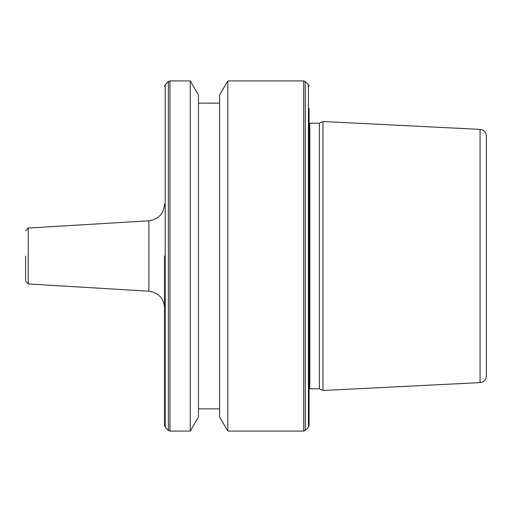 <?xml version="1.0" encoding="UTF-8"?>
<svg xmlns="http://www.w3.org/2000/svg" width="512" height="512" viewBox="0 0 512 512"><rect width="100%" height="100%" fill="white"/><g stroke="black" fill="none" stroke-linecap="round" stroke-linejoin="round"><path stroke-width="0.77" d="M25.6 256L25.6 281.178L25.6 256M164.563 256L164.563 425.728L164.563 256M319.341 256L319.341 388.794L322.982 390.49L322.982 121.51L319.341 123.206L319.341 256M309.082 108.563L309.082 425.728L308.435 427.296L305.286 430.445L305.286 81.555L303.718 80.909L303.718 431.091L305.286 430.445M227.802 431.091L219.59 416.87L219.59 95.13L227.802 80.909L227.802 431.091L303.718 431.091M190.259 80.909L198.47 95.13L198.47 416.87L190.259 431.091L190.259 80.909L169.933 80.909L169.933 431.091L190.259 431.091M480.064 382.618L480.064 129.382C483.936 129.926 486.048 132.147 486.4 136.038L486.4 375.962C486.048 379.853 483.936 382.074 480.064 382.618L322.982 390.49M28.211 283.949L148.883 291.187L148.883 220.813L28.211 228.051L28.211 283.949L25.6 281.178M309.082 123.11L309.811 123.206L309.811 388.794L319.341 388.794M305.286 81.555L308.435 84.704L308.435 427.296M168.358 430.445L165.216 427.296L165.216 84.704L168.358 81.555L168.358 430.445L169.933 431.091M148.883 220.813C158.483 219.379 163.712 213.83 164.563 204.166M198.47 408.858L219.59 408.858M165.216 427.296L164.563 425.728M480.064 129.382L322.982 121.51M165.216 84.704L164.563 86.272M168.358 81.555L169.933 80.909M198.47 103.142L219.59 103.142M227.802 80.909L303.718 80.909M308.435 84.704L309.082 86.272M309.811 388.794L309.082 388.89M309.811 123.206L319.341 123.206M148.883 291.187C158.483 292.621 163.712 298.17 164.563 307.834M28.211 228.051L25.6 230.822"/></g></svg>
